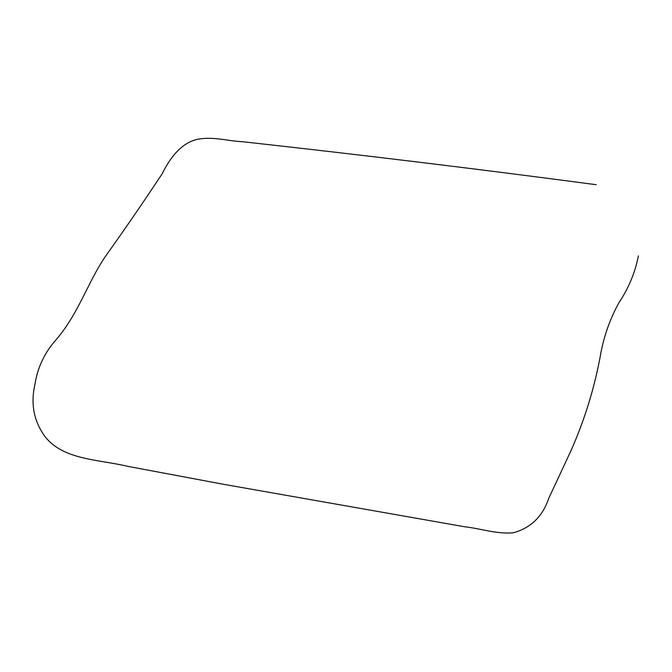 <?xml version="1.0" encoding="UTF-8"?>
<svg xmlns="http://www.w3.org/2000/svg" width="672" height="672" viewBox="0 0 672 672"><rect width="100%" height="100%" fill="white"/><g stroke="black" fill="none" stroke-linecap="round" stroke-linejoin="round"><path stroke-width="1.01" d="M596.19 184.699C479.069 169.159 361.25 154.837 242.752 141.742C227.774 141.078 213.646 136.349 197.887 139.23C181.037 142.674 169.537 158.743 162.238 173.687C143.338 202.255 124.522 229.656 105.79 255.881C87.578 282.484 79.17 312.43 56.616 339.125C44.789 352.229 37.556 367.366 34.91 384.518C30.996 401.671 33.172 417.228 41.462 431.189C58.019 460.244 97.146 458.951 127.596 466.309L223.826 484.352L464.755 526.781C480.934 528.553 496.759 534.341 513.29 532.77C530.712 528.032 542.514 516.6 548.705 498.448L570.738 451.189C584.9 419.429 595.006 386.35 601.054 351.926C604.447 334.706 610.336 318.427 618.727 303.097C628.589 288.322 635.149 272.563 638.4 255.83"/></g></svg>
